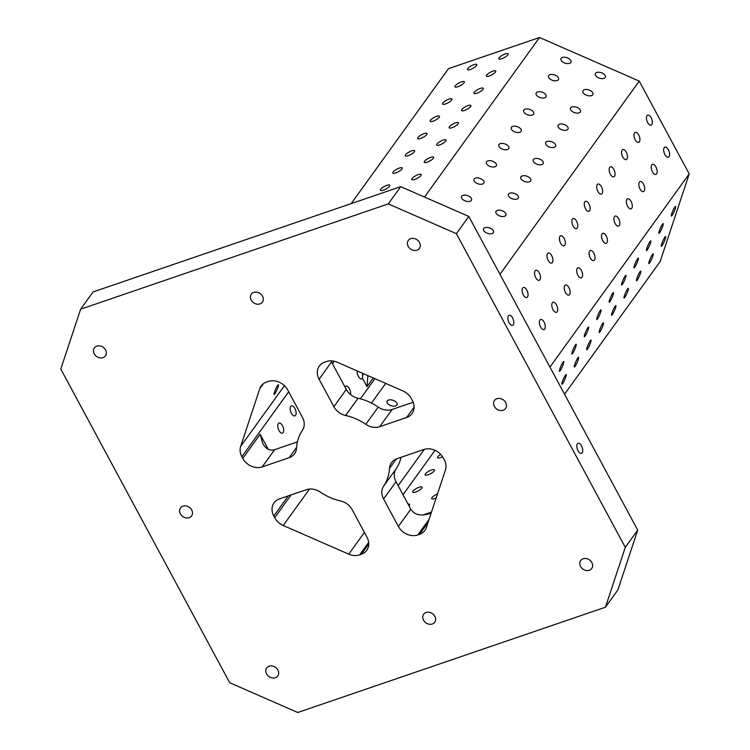 <?xml version="1.0" encoding="UTF-8"?>
<svg xmlns="http://www.w3.org/2000/svg" width="750" height="750" viewBox="0 0 750 750"><rect width="100%" height="100%" fill="white"/><g stroke="black" fill="none" stroke-linecap="round" stroke-linejoin="round"><path stroke-width="1.12" d="M297.431 441.863L274.641 449.672C269.897 451.031 265.969 449.006 262.838 443.616L260.156 434.269L268.219 449.241M242.756 458.4L241.847 456.722A15.169 12.553 35.8 0 1 240.656 446.409L259.734 388.809A15.169 12.553 35.8 0 1 261.188 385.95A15.169 12.553 35.8 0 1 266.597 382.013L268.247 381.45A15.169 12.553 35.8 0 1 287.7 389.953L302.484 417.413A15.169 12.553 35.8 0 1 302.419 430.294A49.284 40.809 35.8 0 0 296.55 448.022A15.169 12.553 35.8 0 1 294.544 453.759A15.169 12.553 35.8 0 1 289.144 457.697L262.209 466.913A15.169 12.553 35.8 0 1 242.756 458.4L260.156 434.269M456.384 233.672L468.806 216.431L400.725 186.656L388.294 203.897L456.384 233.672L625.275 547.35L605.456 607.2L297.778 712.5L229.697 682.734L60.797 369.056L80.625 309.197L388.294 203.897M333.881 406.669L319.097 379.209A15.169 12.553 35.8 0 1 319.35 366.047A15.169 12.553 35.8 0 1 324.759 362.109L326.409 361.547A15.169 12.553 35.8 0 1 337.312 362.25L402.834 390.9A15.169 12.553 35.8 0 1 411.384 398.7L412.294 400.378A15.169 12.553 35.8 0 1 412.041 413.55A15.169 12.553 35.8 0 1 406.631 417.488L379.697 426.703A15.169 12.553 35.8 0 1 365.803 424.322A49.284 40.809 35.8 0 0 345.637 415.5A15.169 12.553 35.8 0 1 333.881 406.669L346.303 389.428A15.169 12.553 -144.2 0 0 358.069 398.259A49.284 40.809 35.8 0 1 378.234 407.081A15.169 12.553 -144.2 0 0 392.128 409.462L413.156 402.262M274.688 517.706A15.169 12.553 35.8 0 0 283.238 525.497L348.759 554.147A15.169 12.553 35.8 0 0 359.662 554.859L361.312 554.288A15.169 12.553 35.8 0 0 366.722 550.359A15.169 12.553 35.8 0 0 366.975 537.188L352.191 509.738A15.169 12.553 35.8 0 0 340.434 500.897A49.284 40.809 35.8 0 1 320.269 492.075A15.169 12.553 35.8 0 0 306.375 489.703L279.441 498.919A15.169 12.553 35.8 0 0 274.041 502.856A15.169 12.553 35.8 0 0 273.778 516.019L274.688 517.706L291.112 494.925M419.484 534.384A15.169 12.553 35.8 0 0 424.884 530.447A15.169 12.553 35.8 0 0 426.337 527.597L445.425 469.997A15.169 12.553 35.8 0 0 444.225 459.684L443.316 457.997A15.169 12.553 35.8 0 0 423.863 449.494L396.938 458.709A15.169 12.553 35.8 0 0 391.528 462.647A15.169 12.553 35.8 0 0 389.522 468.375A49.284 40.809 35.8 0 1 383.653 486.103A15.169 12.553 35.8 0 0 383.588 498.994L398.372 526.444A15.169 12.553 35.8 0 0 417.825 534.947L419.484 534.384L428.016 522.553M319.097 379.209L331.528 361.969L346.303 389.428M401.072 457.294A49.284 40.809 35.8 0 1 396.084 468.863A15.169 12.553 -144.2 0 0 396.019 481.753L410.803 509.203C414.403 514.791 420.525 516.309 429.169 513.75L431.184 512.972M396.844 405.103A5.306 2.878 18.3 0 0 397.069 404.672A5.306 2.878 18.3 0 0 393.356 400.416A5.306 2.878 18.3 0 0 387.216 400.894A5.306 2.878 18.3 0 0 386.991 401.334A5.306 2.878 18.3 0 0 390.703 405.581A5.306 2.878 18.3 0 0 396.844 405.103M440.653 454.341A5.306 1.509 -28.3 0 0 437.841 456.675A5.306 1.509 -28.3 0 0 437.559 457.688A5.306 1.509 -28.3 0 0 442.547 456.703M434.203 470.906A5.306 1.509 -28.3 0 0 434.475 469.894A5.306 1.509 -28.3 0 0 430.331 470.475A5.306 1.509 -28.3 0 0 425.409 473.916A5.306 1.509 -28.3 0 0 425.128 474.928A5.306 1.509 -28.3 0 0 429.272 474.347A5.306 1.509 -28.3 0 0 434.203 470.906M421.772 488.147A5.306 1.509 -28.3 0 0 422.044 487.134A5.306 1.509 -28.3 0 0 417.909 487.716A5.306 1.509 -28.3 0 0 412.978 491.156A5.306 1.509 -28.3 0 0 412.697 492.169A5.306 1.509 -28.3 0 0 416.841 491.588A5.306 1.509 -28.3 0 0 421.772 488.147M408.984 505.819A5.306 1.509 -28.3 0 0 409.341 505.388A5.306 1.509 -28.3 0 0 409.622 504.375A5.306 1.509 -28.3 0 0 408.066 504.113M437.484 493.95A5.306 1.509 -28.3 0 0 431.944 497.653A5.306 1.509 -28.3 0 0 431.672 498.666A5.306 1.509 -28.3 0 0 436.172 497.916M274.856 393.853A5.306 0.75 113.6 0 0 277.528 388.519A5.306 0.75 113.6 0 0 278.381 384.759A5.306 0.75 113.6 0 0 277.659 385.387A5.306 0.75 113.6 0 0 274.997 390.722A5.306 0.75 113.6 0 0 274.134 394.481A5.306 0.75 113.6 0 0 274.856 393.853M357.178 370.941A5.306 2.569 71.1 0 0 358.519 376.594A5.306 2.569 71.1 0 0 361.828 378.928A5.306 2.569 71.1 0 0 362.522 378.394L362.653 373.331M332.578 363.928A5.306 2.569 71.1 0 0 332.85 363.619A5.306 2.569 71.1 0 0 333.412 361.069M295.566 415.35A5.306 2.569 71.1 0 0 295.266 409.219A5.306 2.569 71.1 0 0 291.431 405.844A5.306 2.569 71.1 0 0 290.738 406.388A5.306 2.569 71.1 0 0 291.038 412.509A5.306 2.569 71.1 0 0 294.872 415.884A5.306 2.569 71.1 0 0 295.566 415.35M283.134 432.591A5.306 2.569 71.1 0 0 282.834 426.459A5.306 2.569 71.1 0 0 279.009 423.084A5.306 2.569 71.1 0 0 278.316 423.628A5.306 2.569 71.1 0 0 278.616 429.75A5.306 2.569 71.1 0 0 282.441 433.125A5.306 2.569 71.1 0 0 283.134 432.591M350.531 394.547A5.306 2.569 71.1 0 0 349.397 388.697A5.306 2.569 71.1 0 0 345.956 386.128A5.306 2.569 71.1 0 0 345.262 386.672A5.306 2.569 71.1 0 0 345.038 387.066M432.309 624A6.825 5.653 35.8 0 1 424.566 621.619A6.825 5.653 35.8 0 1 423.675 614.25A6.825 5.653 35.8 0 1 426.103 612.478A6.825 5.653 35.8 0 1 433.847 614.859A6.825 5.653 35.8 0 1 434.747 622.228A6.825 5.653 35.8 0 1 432.309 624M503.119 410.241A6.825 5.653 35.8 0 1 495.375 407.85A6.825 5.653 35.8 0 1 494.475 400.481A6.825 5.653 35.8 0 1 496.912 398.719A6.825 5.653 35.8 0 1 504.656 401.1A6.825 5.653 35.8 0 1 505.547 408.469A6.825 5.653 35.8 0 1 503.119 410.241M189.159 517.688A6.825 5.653 35.8 0 1 181.416 515.306A6.825 5.653 35.8 0 1 180.525 507.937A6.825 5.653 35.8 0 1 182.953 506.166A6.825 5.653 35.8 0 1 190.697 508.547A6.825 5.653 35.8 0 1 191.597 515.916A6.825 5.653 35.8 0 1 189.159 517.688M259.969 303.919A6.825 5.653 35.8 0 1 252.225 301.537A6.825 5.653 35.8 0 1 251.325 294.169A6.825 5.653 35.8 0 1 253.763 292.397A6.825 5.653 35.8 0 1 261.506 294.788A6.825 5.653 35.8 0 1 262.397 302.156A6.825 5.653 35.8 0 1 259.969 303.919M275.334 677.728A6.825 5.653 35.8 0 1 267.591 675.337A6.825 5.653 35.8 0 1 266.691 667.978A6.825 5.653 35.8 0 1 269.128 666.206A6.825 5.653 35.8 0 1 276.872 668.587A6.825 5.653 35.8 0 1 277.762 675.956A6.825 5.653 35.8 0 1 275.334 677.728M102.984 357.647A6.825 5.653 35.8 0 1 95.25 355.266A6.825 5.653 35.8 0 1 94.35 347.897A6.825 5.653 35.8 0 1 96.787 346.125A6.825 5.653 35.8 0 1 104.522 348.506A6.825 5.653 35.8 0 1 105.422 355.875A6.825 5.653 35.8 0 1 102.984 357.647M589.294 570.272A6.825 5.653 35.8 0 1 581.55 567.891A6.825 5.653 35.8 0 1 580.65 560.522A6.825 5.653 35.8 0 1 583.088 558.75A6.825 5.653 35.8 0 1 590.831 561.141A6.825 5.653 35.8 0 1 591.722 568.509A6.825 5.653 35.8 0 1 589.294 570.272M416.944 250.2A6.825 5.653 35.8 0 1 409.2 247.809A6.825 5.653 35.8 0 1 408.309 240.45A6.825 5.653 35.8 0 1 410.738 238.678A6.825 5.653 35.8 0 1 418.481 241.059A6.825 5.653 35.8 0 1 419.381 248.428A6.825 5.653 35.8 0 1 416.944 250.2M351.206 203.606L448.5 68.653L539.531 37.5L639.234 81.094L689.203 173.897L660.169 261.553L564.534 394.209M80.625 309.197L93.047 291.956L400.725 186.656M507.891 54.825A5.306 1.509 151.7 0 1 502.969 58.266A5.306 1.509 151.7 0 1 498.825 58.837A5.306 1.509 151.7 0 1 502.781 55.003A5.306 1.509 151.7 0 1 508.172 53.812A5.306 1.509 151.7 0 1 507.891 54.825M495.459 72.066A5.306 1.509 151.7 0 1 490.538 75.506A5.306 1.509 151.7 0 1 486.394 76.078A5.306 1.509 151.7 0 1 490.35 72.244A5.306 1.509 151.7 0 1 495.741 71.053A5.306 1.509 151.7 0 1 495.459 72.066M483.038 89.306A5.306 1.509 151.7 0 1 478.106 92.747A5.306 1.509 151.7 0 1 473.962 93.328A5.306 1.509 151.7 0 1 477.928 89.484A5.306 1.509 151.7 0 1 483.309 88.294A5.306 1.509 151.7 0 1 483.038 89.306M470.606 106.547A5.306 1.509 151.7 0 1 465.675 109.987A5.306 1.509 151.7 0 1 461.541 110.569A5.306 1.509 151.7 0 1 465.497 106.725A5.306 1.509 151.7 0 1 470.878 105.534A5.306 1.509 151.7 0 1 470.606 106.547M458.175 123.787A5.306 1.509 151.7 0 1 453.253 127.228A5.306 1.509 151.7 0 1 449.109 127.809A5.306 1.509 151.7 0 1 453.066 123.966A5.306 1.509 151.7 0 1 458.456 122.775A5.306 1.509 151.7 0 1 458.175 123.787M445.744 141.028A5.306 1.509 151.7 0 1 440.822 144.469A5.306 1.509 151.7 0 1 436.678 145.05A5.306 1.509 151.7 0 1 440.634 141.206A5.306 1.509 151.7 0 1 446.025 140.016A5.306 1.509 151.7 0 1 445.744 141.028M433.312 158.269A5.306 1.509 151.7 0 1 428.391 161.709A5.306 1.509 151.7 0 1 424.247 162.291A5.306 1.509 151.7 0 1 428.203 158.447A5.306 1.509 151.7 0 1 433.594 157.256A5.306 1.509 151.7 0 1 433.312 158.269M420.891 175.509A5.306 1.509 151.7 0 1 415.959 178.95A5.306 1.509 151.7 0 1 411.816 179.531A5.306 1.509 151.7 0 1 415.781 175.688A5.306 1.509 151.7 0 1 421.163 174.497A5.306 1.509 151.7 0 1 420.891 175.509M476.494 65.569A5.306 1.509 151.7 0 1 471.572 69.009A5.306 1.509 151.7 0 1 467.428 69.591A5.306 1.509 151.7 0 1 471.384 65.747A5.306 1.509 151.7 0 1 476.775 64.556A5.306 1.509 151.7 0 1 476.494 65.569M464.072 82.809A5.306 1.509 151.7 0 1 459.141 86.25A5.306 1.509 151.7 0 1 454.997 86.831A5.306 1.509 151.7 0 1 458.962 82.987A5.306 1.509 151.7 0 1 464.344 81.797A5.306 1.509 151.7 0 1 464.072 82.809M451.641 100.05A5.306 1.509 151.7 0 1 446.709 103.491A5.306 1.509 151.7 0 1 442.566 104.072A5.306 1.509 151.7 0 1 446.531 100.228A5.306 1.509 151.7 0 1 451.913 99.037A5.306 1.509 151.7 0 1 451.641 100.05M439.209 117.291A5.306 1.509 151.7 0 1 434.278 120.731A5.306 1.509 151.7 0 1 430.144 121.312A5.306 1.509 151.7 0 1 434.1 117.469A5.306 1.509 151.7 0 1 439.491 116.278A5.306 1.509 151.7 0 1 439.209 117.291M426.778 134.531A5.306 1.509 151.7 0 1 421.856 137.972A5.306 1.509 151.7 0 1 417.712 138.553A5.306 1.509 151.7 0 1 421.669 134.709A5.306 1.509 151.7 0 1 427.059 133.519A5.306 1.509 151.7 0 1 426.778 134.531M414.347 151.772A5.306 1.509 151.7 0 1 409.425 155.213A5.306 1.509 151.7 0 1 405.281 155.794A5.306 1.509 151.7 0 1 409.237 151.95A5.306 1.509 151.7 0 1 414.628 150.759A5.306 1.509 151.7 0 1 414.347 151.772M401.925 169.012A5.306 1.509 151.7 0 1 396.994 172.453A5.306 1.509 151.7 0 1 392.85 173.034A5.306 1.509 151.7 0 1 396.816 169.191A5.306 1.509 151.7 0 1 402.197 168A5.306 1.509 151.7 0 1 401.925 169.012M389.494 186.253A5.306 1.509 151.7 0 1 384.562 189.694A5.306 1.509 151.7 0 1 380.419 190.275A5.306 1.509 151.7 0 1 384.384 186.431A5.306 1.509 151.7 0 1 389.766 185.241A5.306 1.509 151.7 0 1 389.494 186.253M539.531 37.5L424.5 197.053M605.175 77.541A5.306 2.878 -161.7 0 1 599.034 78.019A5.306 2.878 -161.7 0 1 595.322 73.763A5.306 2.878 -161.7 0 1 601.266 72.703A5.306 2.878 -161.7 0 1 605.4 77.1A5.306 2.878 -161.7 0 1 605.175 77.541M592.744 94.781A5.306 2.878 -161.7 0 1 586.603 95.259A5.306 2.878 -161.7 0 1 582.891 91.003A5.306 2.878 -161.7 0 1 588.834 89.944A5.306 2.878 -161.7 0 1 592.969 94.341A5.306 2.878 -161.7 0 1 592.744 94.781M580.312 112.022A5.306 2.878 -161.7 0 1 574.172 112.5A5.306 2.878 -161.7 0 1 570.459 108.244A5.306 2.878 -161.7 0 1 576.403 107.184A5.306 2.878 -161.7 0 1 580.538 111.581A5.306 2.878 -161.7 0 1 580.312 112.022M567.891 129.262A5.306 2.878 -161.7 0 1 561.75 129.741A5.306 2.878 -161.7 0 1 558.038 125.484A5.306 2.878 -161.7 0 1 563.981 124.425A5.306 2.878 -161.7 0 1 568.116 128.831A5.306 2.878 -161.7 0 1 567.891 129.262M555.459 146.503A5.306 2.878 -161.7 0 1 549.319 146.981A5.306 2.878 -161.7 0 1 545.606 142.734A5.306 2.878 -161.7 0 1 551.55 141.666A5.306 2.878 -161.7 0 1 555.684 146.072A5.306 2.878 -161.7 0 1 555.459 146.503M543.028 163.744A5.306 2.878 -161.7 0 1 536.887 164.222A5.306 2.878 -161.7 0 1 533.175 159.975A5.306 2.878 -161.7 0 1 539.119 158.906A5.306 2.878 -161.7 0 1 543.253 163.312A5.306 2.878 -161.7 0 1 543.028 163.744M530.597 180.984A5.306 2.878 -161.7 0 1 524.456 181.463A5.306 2.878 -161.7 0 1 520.744 177.216A5.306 2.878 -161.7 0 1 526.688 176.147A5.306 2.878 -161.7 0 1 530.822 180.553A5.306 2.878 -161.7 0 1 530.597 180.984M518.166 198.225A5.306 2.878 -161.7 0 1 512.025 198.703A5.306 2.878 -161.7 0 1 508.322 194.456A5.306 2.878 -161.7 0 1 514.266 193.387A5.306 2.878 -161.7 0 1 518.391 197.794A5.306 2.878 -161.7 0 1 518.166 198.225M505.744 215.466A5.306 2.878 -161.7 0 1 499.603 215.944A5.306 2.878 -161.7 0 1 495.891 211.697A5.306 2.878 -161.7 0 1 501.834 210.628A5.306 2.878 -161.7 0 1 505.969 215.034A5.306 2.878 -161.7 0 1 505.744 215.466M493.313 232.706A5.306 2.878 -161.7 0 1 487.172 233.184A5.306 2.878 -161.7 0 1 483.459 228.938A5.306 2.878 -161.7 0 1 489.403 227.869A5.306 2.878 -161.7 0 1 493.538 232.275A5.306 2.878 -161.7 0 1 493.313 232.706M570.788 62.503A5.306 2.878 -161.7 0 1 564.647 62.981A5.306 2.878 -161.7 0 1 560.934 58.734A5.306 2.878 -161.7 0 1 566.878 57.666A5.306 2.878 -161.7 0 1 571.013 62.072A5.306 2.878 -161.7 0 1 570.788 62.503M558.356 79.744A5.306 2.878 -161.7 0 1 552.216 80.222A5.306 2.878 -161.7 0 1 548.503 75.975A5.306 2.878 -161.7 0 1 554.447 74.906A5.306 2.878 -161.7 0 1 558.581 79.312A5.306 2.878 -161.7 0 1 558.356 79.744M545.925 96.984A5.306 2.878 -161.7 0 1 539.784 97.462A5.306 2.878 -161.7 0 1 536.081 93.216A5.306 2.878 -161.7 0 1 542.025 92.147A5.306 2.878 -161.7 0 1 546.15 96.553A5.306 2.878 -161.7 0 1 545.925 96.984M533.503 114.225A5.306 2.878 -161.7 0 1 527.362 114.703A5.306 2.878 -161.7 0 1 523.65 110.456A5.306 2.878 -161.7 0 1 529.594 109.388A5.306 2.878 -161.7 0 1 533.728 113.794A5.306 2.878 -161.7 0 1 533.503 114.225M521.072 131.466A5.306 2.878 -161.7 0 1 514.931 131.944A5.306 2.878 -161.7 0 1 511.219 127.697A5.306 2.878 -161.7 0 1 517.163 126.628A5.306 2.878 -161.7 0 1 521.297 131.034A5.306 2.878 -161.7 0 1 521.072 131.466M508.641 148.706A5.306 2.878 -161.7 0 1 502.5 149.184A5.306 2.878 -161.7 0 1 498.787 144.938A5.306 2.878 -161.7 0 1 504.731 143.869A5.306 2.878 -161.7 0 1 508.866 148.275A5.306 2.878 -161.7 0 1 508.641 148.706M496.209 165.947A5.306 2.878 -161.7 0 1 490.069 166.425A5.306 2.878 -161.7 0 1 486.356 162.178A5.306 2.878 -161.7 0 1 492.3 161.109A5.306 2.878 -161.7 0 1 496.434 165.516A5.306 2.878 -161.7 0 1 496.209 165.947M483.787 183.188A5.306 2.878 -161.7 0 1 477.638 183.666A5.306 2.878 -161.7 0 1 473.934 179.419A5.306 2.878 -161.7 0 1 479.878 178.35A5.306 2.878 -161.7 0 1 484.003 182.756A5.306 2.878 -161.7 0 1 483.787 183.188M471.356 200.428A5.306 2.878 -161.7 0 1 465.216 200.906A5.306 2.878 -161.7 0 1 461.503 196.659A5.306 2.878 -161.7 0 1 467.447 195.591A5.306 2.878 -161.7 0 1 471.581 199.997A5.306 2.878 -161.7 0 1 471.356 200.428M639.234 81.094L499.959 274.284M664.884 154.537A5.306 2.569 -108.9 0 1 664.903 147.103A5.306 2.569 -108.9 0 1 669.047 151.294A5.306 2.569 -108.9 0 1 668.344 157.144A5.306 2.569 -108.9 0 1 664.884 154.537M652.453 171.778A5.306 2.569 -108.9 0 1 652.472 164.344A5.306 2.569 -108.9 0 1 656.625 168.534A5.306 2.569 -108.9 0 1 655.913 174.384A5.306 2.569 -108.9 0 1 652.453 171.778M640.022 189.019A5.306 2.569 -108.9 0 1 640.041 181.584A5.306 2.569 -108.9 0 1 644.194 185.775A5.306 2.569 -108.9 0 1 643.481 191.625A5.306 2.569 -108.9 0 1 640.022 189.019M627.591 206.259A5.306 2.569 -108.9 0 1 627.619 198.825A5.306 2.569 -108.9 0 1 631.763 203.016A5.306 2.569 -108.9 0 1 631.05 208.866A5.306 2.569 -108.9 0 1 627.591 206.259M615.169 223.5A5.306 2.569 -108.9 0 1 615.188 216.066A5.306 2.569 -108.9 0 1 619.331 220.256A5.306 2.569 -108.9 0 1 618.628 226.106A5.306 2.569 -108.9 0 1 615.169 223.5M602.737 240.741A5.306 2.569 -108.9 0 1 602.756 233.306A5.306 2.569 -108.9 0 1 606.9 237.497A5.306 2.569 -108.9 0 1 606.197 243.347A5.306 2.569 -108.9 0 1 602.737 240.741M590.306 257.981A5.306 2.569 -108.9 0 1 590.325 250.547A5.306 2.569 -108.9 0 1 594.478 254.738A5.306 2.569 -108.9 0 1 593.766 260.587A5.306 2.569 -108.9 0 1 590.306 257.981M577.875 275.222A5.306 2.569 -108.9 0 1 577.903 267.787A5.306 2.569 -108.9 0 1 582.047 271.978A5.306 2.569 -108.9 0 1 581.334 277.828A5.306 2.569 -108.9 0 1 577.875 275.222M565.444 292.462A5.306 2.569 -108.9 0 1 565.472 285.028A5.306 2.569 -108.9 0 1 569.616 289.219A5.306 2.569 -108.9 0 1 568.903 295.069A5.306 2.569 -108.9 0 1 565.444 292.462M553.022 309.703A5.306 2.569 -108.9 0 1 553.041 302.269A5.306 2.569 -108.9 0 1 557.184 306.459A5.306 2.569 -108.9 0 1 556.481 312.309A5.306 2.569 -108.9 0 1 553.022 309.703M540.591 326.944A5.306 2.569 -108.9 0 1 540.609 319.509A5.306 2.569 -108.9 0 1 544.753 323.7A5.306 2.569 -108.9 0 1 544.05 329.55A5.306 2.569 -108.9 0 1 540.591 326.944M647.644 122.531A5.306 2.569 -108.9 0 1 647.672 115.097A5.306 2.569 -108.9 0 1 651.816 119.287A5.306 2.569 -108.9 0 1 651.103 125.137A5.306 2.569 -108.9 0 1 647.644 122.531M635.222 139.772A5.306 2.569 -108.9 0 1 635.241 132.338A5.306 2.569 -108.9 0 1 639.384 136.528A5.306 2.569 -108.9 0 1 638.681 142.378A5.306 2.569 -108.9 0 1 635.222 139.772M622.791 157.012A5.306 2.569 -108.9 0 1 622.809 149.578A5.306 2.569 -108.9 0 1 626.953 153.769A5.306 2.569 -108.9 0 1 626.25 159.619A5.306 2.569 -108.9 0 1 622.791 157.012M610.359 174.253A5.306 2.569 -108.9 0 1 610.378 166.819A5.306 2.569 -108.9 0 1 614.531 171.009A5.306 2.569 -108.9 0 1 613.819 176.859A5.306 2.569 -108.9 0 1 610.359 174.253M597.928 191.494A5.306 2.569 -108.9 0 1 597.956 184.059A5.306 2.569 -108.9 0 1 602.1 188.25A5.306 2.569 -108.9 0 1 601.388 194.1A5.306 2.569 -108.9 0 1 597.928 191.494M585.497 208.734A5.306 2.569 -108.9 0 1 585.525 201.3A5.306 2.569 -108.9 0 1 589.669 205.491A5.306 2.569 -108.9 0 1 588.956 211.341A5.306 2.569 -108.9 0 1 585.497 208.734M573.075 225.975A5.306 2.569 -108.9 0 1 573.094 218.541A5.306 2.569 -108.9 0 1 577.238 222.731A5.306 2.569 -108.9 0 1 576.534 228.581A5.306 2.569 -108.9 0 1 573.075 225.975M560.644 243.216A5.306 2.569 -108.9 0 1 560.662 235.781A5.306 2.569 -108.9 0 1 564.806 239.972A5.306 2.569 -108.9 0 1 564.103 245.822A5.306 2.569 -108.9 0 1 560.644 243.216M548.212 260.456A5.306 2.569 -108.9 0 1 548.231 253.022A5.306 2.569 -108.9 0 1 552.384 257.213A5.306 2.569 -108.9 0 1 551.672 263.062A5.306 2.569 -108.9 0 1 548.212 260.456M535.781 277.697A5.306 2.569 -108.9 0 1 535.809 270.262A5.306 2.569 -108.9 0 1 539.953 274.453A5.306 2.569 -108.9 0 1 539.241 280.303A5.306 2.569 -108.9 0 1 535.781 277.697M523.35 294.938A5.306 2.569 -108.9 0 1 523.378 287.503A5.306 2.569 -108.9 0 1 527.522 291.694A5.306 2.569 -108.9 0 1 526.809 297.544A5.306 2.569 -108.9 0 1 523.35 294.938M689.203 173.897L549.928 367.087M662.062 245.7A5.306 0.75 -66.4 0 1 661.341 246.328A5.306 0.75 -66.4 0 1 662.775 241.163A5.306 0.75 -66.4 0 1 665.597 236.597A5.306 0.75 -66.4 0 1 664.734 240.366A5.306 0.75 -66.4 0 1 662.062 245.7M649.631 262.941A5.306 0.75 -66.4 0 1 648.909 263.569A5.306 0.75 -66.4 0 1 650.353 258.403A5.306 0.75 -66.4 0 1 653.166 253.837A5.306 0.75 -66.4 0 1 652.303 257.606A5.306 0.75 -66.4 0 1 649.631 262.941M637.209 280.181A5.306 0.75 -66.4 0 1 636.478 280.809A5.306 0.75 -66.4 0 1 637.922 275.644A5.306 0.75 -66.4 0 1 640.734 271.078A5.306 0.75 -66.4 0 1 639.872 274.847A5.306 0.75 -66.4 0 1 637.209 280.181M624.778 297.422A5.306 0.75 -66.4 0 1 624.056 298.05A5.306 0.75 -66.4 0 1 625.491 292.884A5.306 0.75 -66.4 0 1 628.303 288.328A5.306 0.75 -66.4 0 1 627.45 292.087A5.306 0.75 -66.4 0 1 624.778 297.422M612.347 314.662A5.306 0.75 -66.4 0 1 611.625 315.291A5.306 0.75 -66.4 0 1 613.059 310.125A5.306 0.75 -66.4 0 1 615.872 305.569A5.306 0.75 -66.4 0 1 615.019 309.328A5.306 0.75 -66.4 0 1 612.347 314.662M599.916 331.903A5.306 0.75 -66.4 0 1 599.194 332.531A5.306 0.75 -66.4 0 1 600.637 327.366A5.306 0.75 -66.4 0 1 603.45 322.809A5.306 0.75 -66.4 0 1 602.587 326.569A5.306 0.75 -66.4 0 1 599.916 331.903M587.494 349.144A5.306 0.75 -66.4 0 1 586.763 349.772A5.306 0.75 -66.4 0 1 588.206 344.606A5.306 0.75 -66.4 0 1 591.019 340.05A5.306 0.75 -66.4 0 1 590.156 343.809A5.306 0.75 -66.4 0 1 587.494 349.144M575.062 366.384A5.306 0.75 -66.4 0 1 574.331 367.013A5.306 0.75 -66.4 0 1 575.775 361.847A5.306 0.75 -66.4 0 1 578.587 357.291A5.306 0.75 -66.4 0 1 577.725 361.05A5.306 0.75 -66.4 0 1 575.062 366.384M562.631 383.625A5.306 0.75 -66.4 0 1 561.909 384.253A5.306 0.75 -66.4 0 1 563.344 379.088A5.306 0.75 -66.4 0 1 566.156 374.531A5.306 0.75 -66.4 0 1 565.303 378.291A5.306 0.75 -66.4 0 1 562.631 383.625M672.075 215.466A5.306 0.75 -66.4 0 1 671.353 216.094A5.306 0.75 -66.4 0 1 672.797 210.928A5.306 0.75 -66.4 0 1 675.609 206.372A5.306 0.75 -66.4 0 1 674.747 210.131A5.306 0.75 -66.4 0 1 672.075 215.466M659.653 232.706A5.306 0.75 -66.4 0 1 658.922 233.334A5.306 0.75 -66.4 0 1 660.366 228.169A5.306 0.75 -66.4 0 1 663.178 223.613A5.306 0.75 -66.4 0 1 662.316 227.372A5.306 0.75 -66.4 0 1 659.653 232.706M647.222 249.947A5.306 0.75 -66.4 0 1 646.5 250.575A5.306 0.75 -66.4 0 1 647.934 245.419A5.306 0.75 -66.4 0 1 650.747 240.853A5.306 0.75 -66.4 0 1 649.884 244.613A5.306 0.75 -66.4 0 1 647.222 249.947M634.791 267.188A5.306 0.75 -66.4 0 1 634.069 267.816A5.306 0.75 -66.4 0 1 635.503 262.659A5.306 0.75 -66.4 0 1 638.316 258.094A5.306 0.75 -66.4 0 1 637.463 261.853A5.306 0.75 -66.4 0 1 634.791 267.188M622.359 284.428A5.306 0.75 -66.4 0 1 621.638 285.056A5.306 0.75 -66.4 0 1 623.072 279.9A5.306 0.75 -66.4 0 1 625.894 275.334A5.306 0.75 -66.4 0 1 625.031 279.094A5.306 0.75 -66.4 0 1 622.359 284.428M609.928 301.669A5.306 0.75 -66.4 0 1 609.206 302.297A5.306 0.75 -66.4 0 1 610.65 297.141A5.306 0.75 -66.4 0 1 613.462 292.575A5.306 0.75 -66.4 0 1 612.6 296.334A5.306 0.75 -66.4 0 1 609.928 301.669M597.506 318.909A5.306 0.75 -66.4 0 1 596.775 319.537A5.306 0.75 -66.4 0 1 598.219 314.381A5.306 0.75 -66.4 0 1 601.031 309.816A5.306 0.75 -66.4 0 1 600.169 313.575A5.306 0.75 -66.4 0 1 597.506 318.909M585.075 336.15A5.306 0.75 -66.4 0 1 584.353 336.778A5.306 0.75 -66.4 0 1 585.788 331.622A5.306 0.75 -66.4 0 1 588.6 327.056A5.306 0.75 -66.4 0 1 587.737 330.816A5.306 0.75 -66.4 0 1 585.075 336.15M572.644 353.391A5.306 0.75 -66.4 0 1 571.922 354.019A5.306 0.75 -66.4 0 1 573.356 348.863A5.306 0.75 -66.4 0 1 576.169 344.297A5.306 0.75 -66.4 0 1 575.316 348.056A5.306 0.75 -66.4 0 1 572.644 353.391M560.212 370.631A5.306 0.75 -66.4 0 1 559.491 371.269A5.306 0.75 -66.4 0 1 560.925 366.103A5.306 0.75 -66.4 0 1 563.747 361.537A5.306 0.75 -66.4 0 1 562.884 365.297A5.306 0.75 -66.4 0 1 560.212 370.631M468.806 216.431L637.706 530.109L617.878 589.959L605.456 607.2M513.244 324.769A5.306 2.569 -108.9 0 1 512.55 325.303A5.306 2.569 -108.9 0 1 508.406 321.112A5.306 2.569 -108.9 0 1 509.119 315.262A5.306 2.569 -108.9 0 1 512.944 318.637A5.306 2.569 -108.9 0 1 513.244 324.769M582.188 452.794A5.306 2.569 -108.9 0 1 581.494 453.337A5.306 2.569 -108.9 0 1 577.341 449.147A5.306 2.569 -108.9 0 1 578.053 443.297A5.306 2.569 -108.9 0 1 581.887 446.672A5.306 2.569 -108.9 0 1 582.188 452.794M625.275 547.35L637.706 530.109M331.528 361.969L331.003 360.844M367.884 375.619L367.003 386.709L362.522 378.394M363 374.991A5.306 2.569 71.1 0 0 362.616 373.312M262.209 466.913L274.641 449.672M289.144 457.697L296.597 447.347M414.066 407.175L406.631 417.488M379.697 426.703L392.128 409.462M348.759 554.147L364.416 532.434M398.128 485.662L424.312 449.344M283.238 525.497L309.516 489.047M371.494 403.078L385.678 383.4M359.662 554.859L368.653 542.381M403.012 494.728L435.028 450.319M361.312 554.288L368.747 543.984M423.028 514.988L431.475 512.1M429.075 519.356L417.825 534.947M240.656 446.409L284.428 385.688M259.734 388.809L263.438 383.672M373.294 377.981L367.003 386.709M360.394 398.831L374.906 378.694M241.847 456.722L288.675 391.762M288.291 495.891L273.778 516.019M396.337 458.934L389.522 468.375M396.084 468.863L383.653 486.103M383.588 498.994L396.019 481.753M378.234 407.081L365.803 424.322M358.069 398.259L345.637 415.5M410.803 509.203L398.372 526.444"/></g></svg>
